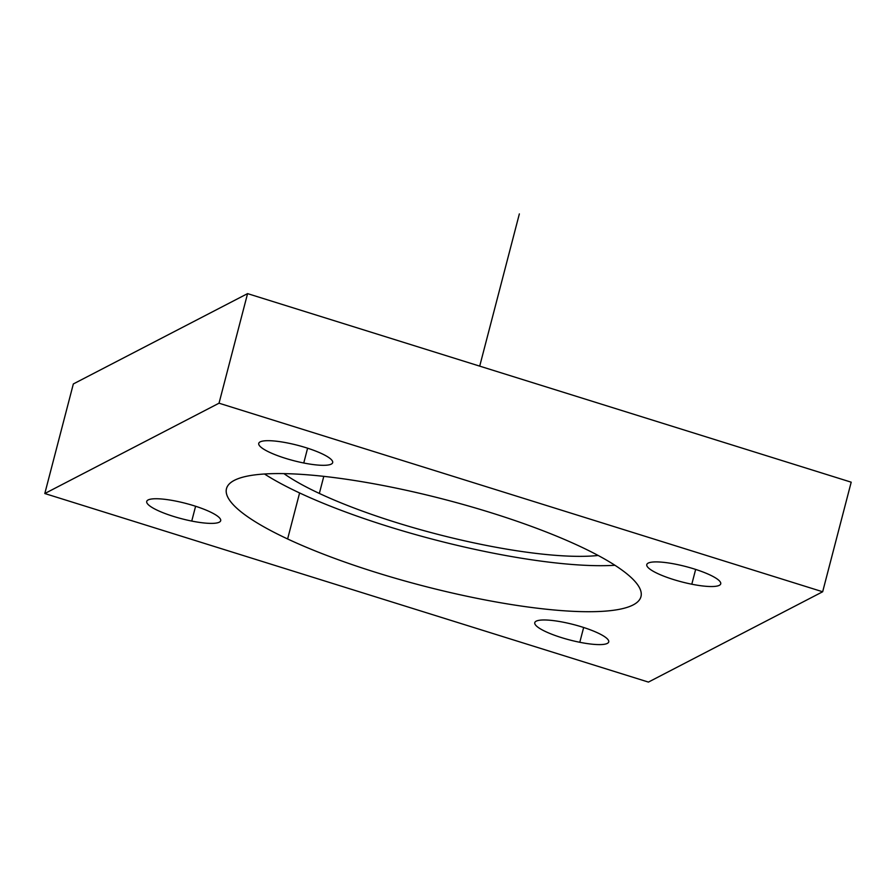 <?xml version="1.0" encoding="UTF-8"?>
<svg xmlns="http://www.w3.org/2000/svg" width="896" height="896" viewBox="0 0 896 896"><rect width="100%" height="100%" fill="white"/><g stroke="black" fill="none" stroke-linecap="round" stroke-linejoin="round"><path stroke-width="1.34" d="M614.947 565.275A214.166 44.531 14.6 0 1 299.6 492.946A214.166 44.531 14.6 0 1 264.499 473.995A214.166 44.531 -165.4 0 0 299.6 492.946L287.616 538.966A214.166 44.531 -165.4 0 0 581.134 611.621A214.166 44.531 -165.4 0 0 579.846 546.325A214.166 44.531 -165.4 0 0 286.317 473.67A214.166 44.531 -165.4 0 0 287.616 538.966A214.166 44.531 14.6 0 1 226.475 488.656A214.166 44.531 14.6 0 1 359.094 481.23A214.166 44.531 14.6 0 1 579.846 546.325A214.166 44.531 14.6 0 1 640.976 596.624A214.166 44.531 14.6 0 1 508.368 604.061A214.166 44.531 14.6 0 1 287.616 538.966L299.6 492.946A214.166 44.531 -165.4 0 0 614.947 565.275M283.909 473.614A185.226 38.506 -165.4 0 0 319.346 493.438A185.226 38.506 -165.4 0 0 598.181 555.475A185.226 38.506 14.6 0 1 319.346 493.438A185.226 38.506 14.6 0 1 283.909 473.614M323.792 476.358L319.346 493.438L323.792 476.358M851.2 482.182L247.576 293.619L73.338 383.947L44.8 493.528L648.424 682.091L822.662 591.763L219.027 403.2L247.576 293.619L851.2 482.182L822.662 591.763L851.2 482.182M219.027 403.2L44.8 493.528L73.338 383.947L247.576 293.619L219.027 403.2L822.662 591.763L648.424 682.091L44.8 493.528L219.027 403.2M579.79 642.286A38.203 7.941 -165.4 0 0 607.891 639.486A38.203 7.941 -165.4 0 0 563.707 622.294A38.203 7.941 -165.4 0 0 535.606 625.094A38.203 7.941 -165.4 0 0 579.79 642.286L583.654 627.48L579.79 642.286A38.203 7.941 14.6 0 1 534.778 622.664A38.203 7.941 14.6 0 1 563.707 622.294A38.203 7.941 14.6 0 1 608.72 641.917A38.203 7.941 14.6 0 1 579.79 642.286M675.707 564.222A38.203 7.941 -165.4 0 0 647.618 567.022A38.203 7.941 -165.4 0 0 691.802 584.214A38.203 7.941 -165.4 0 0 719.891 581.414A38.203 7.941 -165.4 0 0 675.707 564.222A38.203 7.941 14.6 0 1 720.72 583.845A38.203 7.941 14.6 0 1 691.802 584.214A38.203 7.941 14.6 0 1 646.789 564.592A38.203 7.941 14.6 0 1 675.707 564.222M287.661 443.005A38.203 7.941 -165.4 0 0 259.571 445.805A38.203 7.941 -165.4 0 0 303.755 462.997A38.203 7.941 -165.4 0 0 331.845 460.197A38.203 7.941 -165.4 0 0 287.661 443.005A38.203 7.941 14.6 0 1 332.674 462.627A38.203 7.941 14.6 0 1 303.755 462.997A38.203 7.941 14.6 0 1 258.742 443.374A38.203 7.941 14.6 0 1 287.661 443.005M175.661 501.066A38.203 7.941 -165.4 0 0 147.56 503.866A38.203 7.941 -165.4 0 0 191.744 521.069A38.203 7.941 -165.4 0 0 219.845 518.269A38.203 7.941 -165.4 0 0 175.661 501.066A38.203 7.941 14.6 0 1 220.674 520.699A38.203 7.941 14.6 0 1 191.744 521.069A38.203 7.941 14.6 0 1 146.731 501.435A38.203 7.941 14.6 0 1 175.661 501.066M695.654 569.419L691.802 584.214L695.654 569.419M307.608 448.19L303.755 462.997L307.608 448.19M195.597 506.262L191.744 521.069L195.597 506.262M479.707 366.128L519.355 213.909"/></g></svg>
